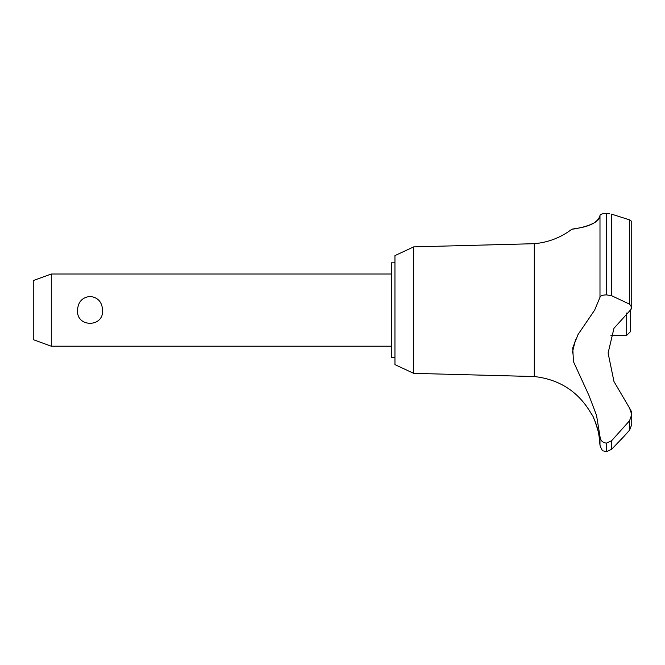 <?xml version="1.0" encoding="UTF-8"?>
<svg xmlns="http://www.w3.org/2000/svg" width="665" height="665" viewBox="0 0 665 665"><rect width="100%" height="100%" fill="white"/><g stroke="black" fill="none" stroke-linecap="round" stroke-linejoin="round"><path stroke-width="1" d="M394.952 357.404L391.336 357.404L391.336 262.833L394.952 262.833M413.672 246.881L394.952 255.609L394.952 364.628L413.672 373.356L413.672 246.881L534.286 243.698C548.184 242.467 560.695 237.654 571.833 229.259L572.706 229.134M413.672 373.356L534.286 376.54L534.286 243.698M610.902 335.384L626.696 335.384L630.304 331.777L630.395 310.123L613.97 328.286L608.101 353.049L613.97 381.527L629.539 408.069L631.75 414.536L629.547 420.746L611.617 440.729L606.413 443.114C602.473 442.649 600.329 440.43 599.988 436.456L596.547 415.409L588.999 395.55L573.463 361.669L572.74 347.828L578.06 334.495L594.635 310.123L599.988 297.305L599.988 215.477C600.096 226.233 568.924 229.674 572.016 229.234C573.313 228.428 596.846 227.58 599.988 215.477C600.229 214.28 602.374 213.573 606.413 213.374L606.106 213.382M576.621 228.486L582.44 227.255M589.697 225.003L593.953 222.983M602.224 213.906L603.546 213.606M604.934 213.44L605.84 213.39M609.398 213.615L606.413 213.374L606.413 294.878L611.617 295.717L629.547 304.154L631.75 307.305L630.395 310.123M631.742 307.479L631.75 221.395L629.589 219.882M606.555 443.114L606.555 451.626L606.413 443.114M629.547 420.746L629.547 430.189L631.75 424.586L629.547 430.189L623.92 436.464L611.617 449.299L611.617 440.729M534.286 376.54C560.038 379.441 579.24 392.192 591.908 414.802C593.097 414.204 600.279 436.672 599.107 436.464L598.542 433.156M597.918 430.272L597.652 429.174M597.203 427.512L596.946 426.639M596.68 425.783L596.48 425.159M596.264 424.494L596.123 424.079M595.94 423.563L595.782 423.148M595.549 422.516L595.1 421.377M594.926 420.953L593.463 417.72M51.296 274.022L51.296 346.216L33.25 339.649L33.25 280.588L51.296 274.022L391.336 274.022M77.547 310.123C78.029 301.96 82.202 297.388 90.049 296.407C97.905 297.388 102.078 301.96 102.56 310.123C103.981 327.687 76.126 327.687 77.547 310.123M626.696 335.384L626.696 313.007M599.988 297.305C600.329 295.817 602.473 295.002 606.413 294.878M631.65 413.106L631.268 411.361M631.168 411.061L629.539 408.069M606.413 451.626L603.596 450.945C602.523 451.153 601.318 449.232 599.988 445.193L599.988 436.464M603.338 442.283L604.394 442.765M575.616 339.15L572.257 353.082M631.201 309.117L631.426 308.693M606.555 294.878L606.555 213.374M629.547 304.154L629.547 219.866L611.617 214.147L611.617 295.717M391.336 346.216L51.296 346.216M631.75 424.586L631.75 414.536M606.555 451.626L611.617 449.299M599.988 445.193L599.107 436.464"/></g></svg>
